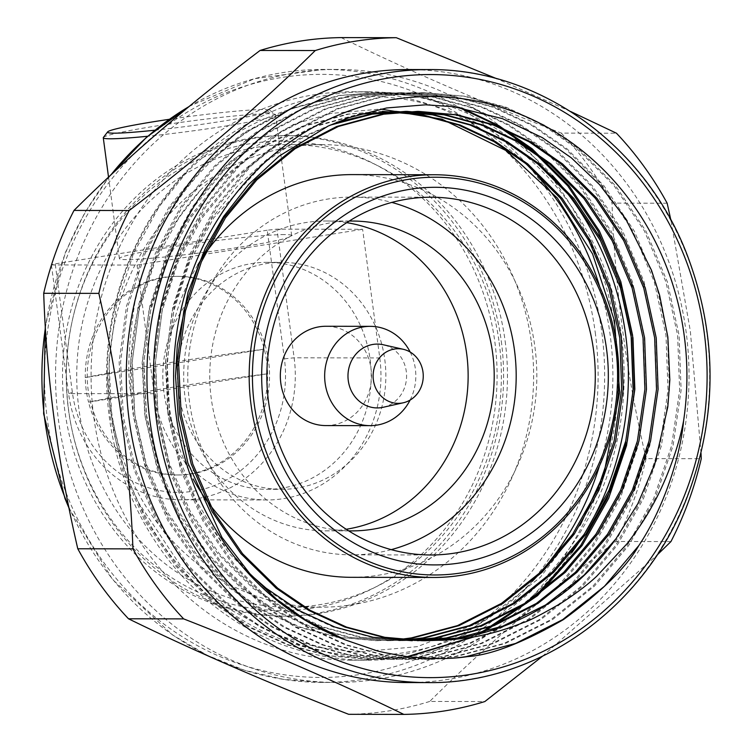 <?xml version="1.0" encoding="UTF-8"?>
<svg xmlns="http://www.w3.org/2000/svg" width="752" height="752" viewBox="0 0 752 752"><rect width="100%" height="100%" fill="white"/><g stroke="black" fill="none" stroke-linecap="round" stroke-linejoin="round"><path stroke-width="0.56" stroke-dasharray="3.76 2.82" d="M51.437 265.118L68.573 393.569A124.136 113.956 90.1 0 0 181.138 499.817A124.136 113.956 90.1 0 0 294.126 357.792L276.962 229.144L267.233 230.215L284.406 358.854A116.692 107.122 -89.9 0 1 193.8 491.15A116.692 107.122 -89.9 0 1 72.389 392.488L55.216 263.849L51.503 264.892M154.884 130.199A81.93 4.728 -7.6 0 0 269.799 110.271A81.93 4.728 -7.6 0 0 169.2 119.324M103.381 137.456A86.894 5.02 172.4 0 1 173.928 123.347A86.894 5.02 172.4 0 1 268.351 113.749A86.894 5.02 172.4 0 1 275.364 114.511A86.894 5.02 172.4 0 1 275.542 114.783A86.894 5.02 172.4 0 1 147.674 136.253M85.277 377.589A210.673 12.164 172.4 0 1 264.3 349.182L85.277 377.589A99.311 91.171 -89.9 0 1 176.588 276.36A99.311 91.171 -89.9 0 1 264.3 349.182A99.311 91.171 -89.9 0 1 267.58 373.753A210.673 12.164 -7.6 0 0 88.548 402.151A99.311 91.171 -89.9 0 1 85.277 377.589M176.259 474.982A99.311 91.171 -89.9 0 0 267.58 373.753L88.548 402.151A99.311 91.171 -89.9 0 0 176.259 474.982L178.224 474.982A99.311 91.171 -89.9 0 1 87.241 377.589A99.311 91.171 -89.9 0 1 178.562 276.36A99.311 91.171 -89.9 0 1 268.614 361.364A99.311 91.171 -89.9 0 1 178.224 474.982M163.898 392.177A113.496 104.19 -89.9 0 1 267.195 262.326A113.496 104.19 -89.9 0 1 371.197 376A113.496 104.19 -89.9 0 1 266.819 489.317A113.496 104.19 -89.9 0 1 163.898 392.177M51.493 264.92L137.061 265.071L154.235 393.71A124.136 113.956 90.1 0 0 266.8 499.958A124.136 113.956 90.1 0 0 379.779 357.933L362.614 229.285L276.962 229.144M137.061 265.071L362.614 229.285M284.482 234.577A86.894 5.02 -7.6 0 0 187.605 244.532A86.894 5.02 -7.6 0 0 119.399 258.594A86.894 5.02 -7.6 0 0 206.198 252.08A86.894 5.02 -7.6 0 0 291.673 235.611A86.894 5.02 -7.6 0 0 284.482 234.577M267.233 230.215L55.216 263.849M178.562 392.206A113.496 104.19 -89.9 0 1 281.859 262.354A113.496 104.19 -89.9 0 1 384.77 359.494A113.496 104.19 -89.9 0 1 281.474 489.345A113.496 104.19 -89.9 0 1 178.562 392.206M417.999 640.666L412.218 640.732M251.469 575.449L221.473 541.76L197.109 502.402L179.606 459.171L169.548 414.202L166.972 362.878L173.75 311.074L189.748 261.818L213.803 217.836L265.042 162.094L296.326 140.868L330.043 125.189M412.181 640.431L400.619 640.713L361.552 637.264L323.219 627.027L287.114 610.389L254.505 588.205L219.264 553.641L190.322 511.51L169.557 464.069L157.92 414.183L155.344 362.859L162.122 311.055L178.121 261.799L202.175 217.817L233.317 180.057L271.293 149.056L314.11 126.815L359.212 114.351M406.371 640.046L389.019 640.695L349.943 637.245L311.61 627.018L275.495 610.38L242.877 588.186L207.637 553.622L178.694 511.492L157.929 464.05L146.292 414.164L143.717 362.84L150.494 311.037L166.493 261.771L190.547 217.798L221.943 179.784L260.248 148.652L303.432 126.421L348.872 114.116L384.009 111.352M400.553 639.51L377.41 640.676L338.334 637.235L299.992 626.999L263.867 610.361L231.249 588.167L196.009 553.604L167.066 511.473L146.292 464.031L134.664 414.145L132.089 362.821L138.866 311.018L154.865 261.752L178.92 217.779L200.991 189.56L231.87 160.129L293.91 124.259L330.833 113.439L380.7 109.049M407.415 656.609L369.937 659.466L328.135 655.763L287.123 644.793L248.489 626.98L213.596 603.226L175.883 566.2L144.91 521.08L122.689 470.273L110.253 416.843L107.292 371.338C107.733 387.214 108.495 398.701 109.585 405.798L115.705 439.676C119.408 457.319 127.144 478.498 138.913 503.191L181.335 566.876L227.104 607.823L276.059 634.575L317.25 647.218L356.73 652.125L417.304 646.654L483.79 620.973L540.274 577.386L580.215 525.131M461.004 657.37L428.085 659.56L386.284 655.857L345.271 644.896L306.637 627.074L271.745 603.33L234.022 566.303L203.049 521.174L180.837 470.367L168.401 416.937L165.666 361.975L172.951 306.487L190.115 253.725L215.909 206.621L249.551 165.91L290.61 132.568L336.887 108.758L385.579 95.579L423.226 92.618L464.426 96.322L504.827 107.282L542.859 125.095L577.188 148.849L614.196 185.876L644.426 230.996L665.887 281.803L677.618 335.232L679.648 390.194L671.611 445.682L653.704 498.444L627.206 545.538L592.858 586.25L551.047 619.601L504.028 643.402L454.622 656.581L416.458 659.542L374.656 655.838L333.644 644.878L295.01 627.055L260.117 603.311L222.395 566.284L191.422 521.155L169.209 470.348L156.773 416.918L154.038 361.956L161.323 306.468L178.487 253.706L204.281 206.603L237.923 165.891L278.983 132.549L325.259 108.739L373.951 95.56L411.598 92.599L452.798 96.303L493.199 107.263L531.232 125.076L565.551 148.83L602.568 185.857L632.789 230.977L654.259 281.784L665.99 335.213L668.02 390.175L659.983 445.663L642.067 498.426L615.578 545.52L581.23 586.231L539.419 619.582L492.4 643.383L442.994 656.562L404.83 659.523L363.019 655.819L322.016 644.859L283.382 627.036L248.489 603.292L210.767 566.265L179.794 521.136L157.582 470.329L145.145 416.899L142.41 361.938L149.695 306.449L166.859 253.687L192.644 206.584L226.296 165.872L267.355 132.521L313.631 108.72L362.323 95.542L399.97 92.581L441.17 96.275L481.571 107.245L519.604 125.058L553.923 148.811L590.94 185.829L621.161 230.958L642.631 281.765L654.362 335.185L656.393 390.156L648.356 445.645L630.439 498.407L603.95 545.501L569.593 586.212L527.791 619.554L480.772 643.364L431.366 656.543L393.202 659.504L351.391 655.8L310.388 644.84L271.754 627.018L236.861 603.264L199.139 566.247L168.166 521.117L145.954 470.31L133.518 416.881L130.782 361.909L138.067 306.431L155.232 253.668L181.016 206.565L214.668 165.854L255.727 132.502L301.994 108.702L350.695 95.523L388.333 92.562L429.542 96.256L469.944 107.226L507.976 125.039L542.295 148.793L579.313 185.81L609.534 230.939L631.003 281.746L642.734 335.166L644.765 390.138L636.728 445.626L618.811 498.379L592.322 545.482L557.965 586.193L516.163 619.535L469.145 643.345L419.738 656.524L381.565 659.485L339.763 655.782L298.76 644.812L260.117 626.999L225.224 603.245L187.511 566.228L156.538 521.098L134.317 470.291L121.88 416.862L119.154 361.891L126.439 306.402L143.604 253.65L169.388 206.546L203.04 165.835L244.099 132.484L290.366 108.683L339.067 95.504L376.705 92.543L418.291 96.303L459.03 107.47M479.024 633.955L472.388 637.104M107.292 371.338C108.138 332.798 115.291 296.758 128.761 263.228C133.395 250.463 141.667 234.276 153.558 214.658C168.138 193.245 179.145 179.126 186.571 172.293C217.751 141.592 253.321 120.301 293.271 108.401C266.866 118.609 242.868 133.132 221.257 151.96C208.84 163.062 198.848 173.374 191.281 182.877C184.936 190.012 176.626 202.015 166.352 218.888C154.433 237.077 143.942 264.873 134.881 302.285C128.432 344.689 127.116 374.994 130.933 393.193L133.095 414.145L144.732 464.031L165.496 511.463L194.439 553.594L229.68 588.167L262.279 610.342L298.375 626.98L336.68 637.217L375.727 640.666L399.773 639.426M467.706 656.599L429.542 659.56L387.731 655.866L346.728 644.896L308.094 627.083L273.202 603.33L235.479 566.303L204.506 521.183L182.294 470.376L169.858 416.946L167.123 361.975L174.408 306.487L191.572 253.725L217.356 206.631L251.008 165.919L292.067 132.568L338.334 108.758L387.036 95.579L424.673 92.618L465.883 96.322L506.284 107.282L544.316 125.105L578.636 148.849L615.653 185.876L645.874 230.996L667.344 281.803L679.075 335.232L681.105 390.203L673.068 445.682L655.152 498.444L628.663 545.538L594.306 586.25L552.504 619.601L505.485 643.402L456.079 656.581L417.905 659.542L376.103 655.838L335.091 644.878L296.457 627.065L261.564 603.311L223.852 566.284L192.879 521.164L170.657 470.357L158.221 416.928L155.495 361.956L162.78 306.468L179.944 253.706L205.728 206.612L239.38 165.891L280.44 132.549L326.706 108.739L375.408 95.56L413.045 92.599L454.255 96.303L494.647 107.263L532.679 125.076L567.008 148.83L604.016 185.857L634.246 230.977L655.716 281.784L667.447 335.213L669.468 390.175L661.44 445.663L643.524 498.426L617.035 545.52L582.678 586.231L540.876 619.582L493.848 643.383L444.451 656.562L406.277 659.523L364.476 655.819L323.463 644.859L284.829 627.036L249.937 603.292L212.224 566.265L181.251 521.145L159.029 470.329L146.593 416.909L143.867 361.938L151.152 306.449L168.316 253.687L194.101 206.593L227.753 165.872L268.802 132.531L315.079 108.72L363.78 95.542L401.418 92.581L442.627 96.284L483.019 107.245L521.051 125.058L555.38 148.811L592.388 185.838L622.618 230.958L644.088 281.765L655.819 335.195L657.84 390.156L649.813 445.645L631.896 498.407L605.407 545.501L571.05 586.212L529.248 619.563L482.22 643.364L432.823 656.543L394.65 659.504L352.848 655.8L311.836 644.84L273.202 627.018L238.309 603.273L200.596 566.247L169.623 521.117L147.401 470.31L134.965 416.881L132.239 361.919L139.515 306.431L156.689 253.668L182.473 206.565L216.115 165.854L257.175 132.512L303.451 108.702L352.152 95.523L389.79 92.562L430.999 96.265L471.391 107.226L509.424 125.039L543.752 148.793L580.76 185.819L610.991 230.939L632.46 281.746L644.191 335.176L646.212 390.138L638.185 445.626L620.268 498.388L593.77 545.482L559.422 586.193L517.62 619.545L470.592 643.345L421.186 656.524L383.022 659.485L341.22 655.782L300.208 644.821L261.574 626.999L226.681 603.254L188.968 566.228L157.986 521.098L135.774 470.291L123.337 416.862L120.602 361.9L127.887 306.412L145.061 253.65L170.845 206.546L204.488 165.835L245.547 132.493L291.823 108.683L340.524 95.504L378.162 92.543L420.302 96.416L461.568 107.874M482.079 633.156L474.728 636.69M408.214 656.712L371.394 659.466L329.592 655.763L288.58 644.802L249.946 626.98L215.053 603.236L177.34 566.209L146.358 521.08L124.146 470.273L111.71 416.843L108.974 361.881L116.259 306.393L133.424 253.631L159.217 206.527L186.571 172.293M382.364 111.352L347.311 114.116L301.862 126.421L258.688 148.652L220.374 179.784L188.987 217.798L164.932 261.771L148.924 311.037L142.147 362.84L144.722 414.164L156.36 464.05L177.124 511.482L206.067 553.613L241.307 588.186L273.916 610.361L310.012 626.999L348.336 637.235L387.393 640.685L405.582 639.98M394.029 111.371L358.939 114.135L313.49 126.439L270.316 148.67L232.001 179.803L200.615 217.817L176.56 261.79L160.552 311.055L153.775 362.859L156.35 414.183L167.987 464.069L188.752 511.501L217.704 553.632L252.935 588.205L285.553 610.389L321.659 627.027L359.992 637.264L399.058 640.704L411.4 640.384M336.576 122.379L300.518 137.71L266.96 159.349L237.209 186.468L212.243 217.836L188.188 261.809L172.18 311.074L165.412 362.878L167.978 414.202L179.615 464.087L200.38 511.529L229.332 553.651L264.563 588.224L297.19 610.417L333.305 627.055L371.638 637.282L410.714 640.732L417.219 640.638M422.361 640.751L423.028 640.751M130.933 393.193A264.666 242.962 -89.9 0 1 200.991 189.56M138.913 503.191A279.556 256.639 90.1 0 0 470.376 632.065A279.556 256.639 90.1 0 0 608.302 279.283A279.556 256.639 90.1 0 0 293.271 108.401M552.353 175.385A284.209 260.906 90.1 0 0 367.963 91.782A284.209 260.906 90.1 0 0 109.284 416.946A284.209 260.906 90.1 0 0 367.004 660.2A284.209 260.906 90.1 0 0 571.774 552.72M540.293 179.192A284.209 260.906 90.1 0 0 352.453 91.753A284.209 260.906 90.1 0 0 93.784 416.928A284.209 260.906 90.1 0 0 351.504 660.181A284.209 260.906 90.1 0 0 532.416 581.202M599.476 465.836A284.209 260.906 90.1 0 0 599.776 286.926M197.767 264.995A201.357 184.851 90.1 0 0 169.05 404.98A201.357 184.851 90.1 0 0 193.123 478.977M351.635 577.32A201.357 184.851 90.1 0 0 534.907 346.945A201.357 184.851 90.1 0 0 352.312 174.605M391.228 549.646A178.873 164.209 -89.9 0 1 351.673 554.844A178.873 164.209 -89.9 0 1 189.476 401.747A178.873 164.209 -89.9 0 1 352.274 197.09A178.873 164.209 -89.9 0 1 391.811 202.42M349.191 221.069A154.931 142.222 90.1 0 0 211.227 398.297A154.931 142.222 90.1 0 0 348.674 530.856M346.71 222.648A154.931 142.222 90.1 0 0 326.171 220.994A154.931 142.222 90.1 0 0 185.171 398.25A154.931 142.222 90.1 0 0 325.654 530.846A154.931 142.222 90.1 0 0 346.202 529.258M325.832 425.576A49.651 45.581 90.1 0 0 371.027 368.762A49.651 45.581 90.1 0 0 325.992 326.265M410.188 352.068A49.651 45.581 -89.9 0 1 415.358 368.837A49.651 45.581 -89.9 0 1 410.113 400.064M383.153 407.283A31.922 29.309 90.1 0 0 406.277 371.403A31.922 29.309 90.1 0 0 383.266 344.754M670.934 541.581L615.785 541.487C545.717 594.428 483.686 647.754 429.712 701.456L484.861 701.541M542.38 656.336L656.91 555.239M667.165 203.228L612.015 203.134C614.882 288.063 626.247 373.227 646.1 458.617L701.259 458.711M701.014 453.183L690.317 330.983L670.859 219.998M341.135 37.6C405.544 69.203 478.93 101.05 561.293 133.113L616.452 133.207M570.608 111.493L497.044 78.819M494.863 342.028A234.69 215.439 -89.9 0 1 201.903 593.883A234.69 215.439 -89.9 0 1 148.229 191.638A234.69 215.439 -89.9 0 1 494.863 342.028M501.302 341.229A240.236 220.543 -89.9 0 1 282.649 616.085A240.236 220.543 -89.9 0 1 62.51 375.483A240.236 220.543 -89.9 0 1 283.457 135.614A240.236 220.543 -89.9 0 1 501.302 341.229M505.165 341.239A240.236 220.543 -89.9 0 1 286.512 616.095A240.236 220.543 -89.9 0 1 66.373 375.483A240.236 220.543 -89.9 0 1 287.32 135.623A240.236 220.543 -89.9 0 1 505.165 341.239M499.168 342.527A231.278 212.318 -89.9 0 1 288.665 607.137A231.278 212.318 -89.9 0 1 76.732 375.502A231.278 212.318 -89.9 0 1 289.445 144.581A231.278 212.318 -89.9 0 1 499.168 342.527M531.42 342.583A231.278 212.318 -89.9 0 1 320.916 607.193A231.278 212.318 -89.9 0 1 108.984 375.558A231.278 212.318 -89.9 0 1 321.696 144.628A231.278 212.318 -89.9 0 1 531.42 342.583M615.39 331.764A306.506 281.38 -89.9 0 1 336.426 682.449A306.506 281.38 -89.9 0 1 94.978 532.482A306.506 281.38 -89.9 0 1 92.534 224.134A306.506 281.38 -89.9 0 1 337.451 69.428A306.506 281.38 -89.9 0 1 615.39 331.764M408.176 69.551A306.506 281.38 -89.9 0 1 686.115 331.886A306.506 281.38 -89.9 0 1 407.152 682.572M561.293 133.113A338.381 310.632 -89.9 0 1 612.015 203.134M646.1 458.617A338.381 310.632 -89.9 0 1 615.785 541.487M429.712 701.456A338.381 310.632 -89.9 0 1 348.665 714.306M72.389 392.488L68.573 393.569L154.235 393.71M284.406 358.854L294.126 357.792L379.779 357.933M68.686 506.528A306.506 281.38 90.1 0 0 322.758 682.431A306.506 281.38 90.1 0 0 601.732 331.745A306.506 281.38 90.1 0 0 323.792 69.41A306.506 281.38 90.1 0 0 188.874 106.671M110.77 175.084A306.506 281.38 90.1 0 0 45.383 327.9M595.246 332.459A301.543 276.821 -89.9 0 1 218.813 656.064A301.543 276.821 -89.9 0 1 149.855 139.223A301.543 276.821 -89.9 0 1 595.246 332.459M428.828 69.588A306.506 281.38 -89.9 0 1 706.758 331.923A306.506 281.38 -89.9 0 1 427.794 682.6M269.799 110.271L275.364 114.511M176.588 276.36L178.562 276.36M266.8 499.958L181.138 499.817M291.673 235.611L275.542 114.783M119.399 258.594L108.532 177.162M266.819 489.317L281.474 489.345M267.195 262.326L281.859 262.354M337.451 69.428L323.792 69.41L254.467 78.706L189.391 106.248M109.557 176.212L84.835 212.637L65.33 252.606L45.27 325.973M69.005 508.108L112.612 579.557L172.725 635.064L207.552 655.424L244.654 670.286L283.316 679.338L322.758 682.431L336.426 682.449M428.085 659.56L429.542 659.56M423.226 92.618L424.673 92.618M416.458 659.542L417.905 659.542M411.598 92.599L413.045 92.599M404.83 659.523L406.277 659.523M399.97 92.581L401.418 92.581M393.202 659.504L394.65 659.504M388.333 92.562L389.79 92.562M381.565 659.485L383.022 659.485M376.705 92.543L378.162 92.543M369.937 659.466L371.394 659.466M375.727 640.666L377.297 640.676M387.355 640.685L388.925 640.695M398.983 640.704L400.553 640.713M410.62 640.732L412.181 640.732M422.248 640.751L423.808 640.751M351.504 660.181L367.004 660.2M352.453 91.753L367.963 91.782M431.366 197.221L352.274 197.09M430.764 554.976L351.673 554.844M325.654 530.846L351.72 530.893M326.171 220.994L352.237 221.041M287.32 135.623L283.457 135.614M286.512 616.095L282.649 616.085M321.696 144.628L289.445 144.581M320.916 607.193L288.665 607.137"/><path stroke-width="1.13" d="M169.2 119.324A81.93 4.728 -7.6 0 0 107.649 131.901A81.93 4.728 -7.6 0 0 114.323 133.17A81.93 4.728 -7.6 0 0 154.884 130.199M147.674 136.253A86.894 5.02 172.4 0 1 110.469 138.791A86.894 5.02 172.4 0 1 103.278 137.766A86.894 5.02 172.4 0 1 103.381 137.456L107.649 131.901M615.672 347.443A198.876 182.567 90.1 0 0 321.931 219.998A198.876 182.567 90.1 0 0 367.408 560.87A198.876 182.567 90.1 0 0 615.672 347.443M616.95 347.086A201.357 184.851 -89.9 0 1 433.678 577.461A201.357 184.851 -89.9 0 1 249.175 375.793A201.357 184.851 -89.9 0 1 434.355 174.746A201.357 184.851 -89.9 0 1 616.95 347.086M423.028 640.751L457.902 637.987L502.797 626.153L545.661 604.928L584.05 575.186L615.982 538.752L637.846 503.708L654.748 464.2L667.823 406.794L669.835 379.995L667.851 337.075L659.636 295.301L651.458 270.165L625.692 218.841L599.551 184.625L571.379 157.892L542.408 137.654L502.392 118.628L453.982 106.746L425.679 104.801L386.65 107.968L348.796 117.716L328.201 126.035L279.048 156.19L248.733 184.4L223.551 216.567L205.268 248.386L188.094 292.161L177.303 345.281L175.536 376.085L178.421 419.409L187.878 462.997L221.953 537.417L249.861 573.701L276.304 598.968L306.271 620.447L345.497 639.99L375.022 650.142C377.777 651.317 387.891 653.385 405.375 656.346C429.148 659.184 449.922 659.269 467.706 656.599C491.037 655.105 522.941 642.781 563.398 619.62C601.365 591.89 626.51 567.205 638.833 545.557C660.341 513.729 679.742 462.029 683.634 420.575C678.473 448.803 664.824 484.006 652.059 506.171C646.165 517.169 637.856 529.652 627.121 543.649L596.778 576.173C588.412 584.097 576.746 592.961 561.782 602.766C541.412 614.572 528.534 621.208 523.148 622.656C507.91 628.672 494.186 632.883 481.966 635.28C474.446 637.329 447.863 640.591 439.14 640.253L423.818 640.751L384.761 637.292L346.456 627.055L310.36 610.427L277.761 588.243L242.52 553.679L213.577 511.548L192.813 464.106L181.176 414.22L178.6 362.906L185.377 311.093L201.386 261.837L225.431 217.854L256.827 179.85L295.132 148.708L338.315 126.486L383.764 114.182L418.817 111.418L457.282 114.859L495.004 125.095L530.508 141.733L562.552 163.917L597.088 198.481L625.288 240.612L645.301 288.044L656.233 337.93L658.103 389.254L650.574 441.057L633.823 490.313L609.073 534.296L576.972 572.3L537.915 603.433L493.989 625.664L447.835 637.969L417.999 640.666M412.218 640.732L373.152 637.282L334.837 627.046L298.741 610.408L266.133 588.224L251.469 575.449M330.043 125.189L372.127 114.154L407.217 111.399L445.682 114.84L483.386 125.076L518.889 141.714L550.925 163.898L585.46 198.462L613.66 240.593L633.673 288.025L644.605 337.911L646.476 389.235L638.946 441.039L622.195 490.295L597.436 534.268L565.344 572.281L526.287 603.414L482.361 625.645L436.207 637.95L412.181 640.431M359.212 114.351L395.627 111.371L434.073 114.83L471.777 125.067L507.271 141.696L539.297 163.87L573.832 198.443L602.032 240.574L622.045 288.007L632.977 337.892L634.848 389.216L627.318 441.02L610.568 490.276L585.808 534.249L553.716 572.263L514.659 603.395L470.724 625.626L424.579 637.931L406.371 640.046M382.43 111.352L422.464 114.812L460.158 125.048L495.643 141.686L527.669 163.851L562.205 198.425L590.395 240.555L610.417 287.988L621.349 337.874L623.22 389.198L615.691 441.001L598.94 490.257L574.18 534.23L542.089 572.244L503.032 603.377L459.096 625.608L412.951 637.912L400.553 639.51M580.215 525.131L604.053 473.346L619.629 392.215L614.497 320.86L592.585 253.979L557.373 198.096L506.199 150.635L441.979 119.154L380.7 109.049M638.833 545.557L604.486 586.269L562.675 619.62L515.656 643.421L466.249 656.599L461.004 657.37M459.03 107.47L496.677 125.208L530.668 148.774L567.675 185.791L597.906 230.92L619.375 281.718L631.107 335.148L633.128 390.119L625.1 445.607L607.184 498.36L580.694 545.463L535.452 596.233L479.024 633.955M472.388 637.104L407.415 656.609M461.568 107.874L498.632 125.499L532.125 148.774L569.132 185.8L599.363 230.92L620.823 281.727L632.564 335.157L634.585 390.119L626.557 445.607L608.641 498.369L582.142 545.463L537.586 595.631L482.079 633.156M474.728 636.69L408.214 656.712M399.773 639.426L411.382 637.903L457.536 625.598L501.462 603.377L540.519 572.244L572.62 534.23L597.379 490.257L614.13 441.001L621.65 389.188L619.78 337.874L608.857 287.988L588.835 240.546L560.635 198.425L526.109 163.851L494.064 141.667L458.551 125.029L420.838 114.802L382.364 111.352M405.582 639.98L423.009 637.931L469.163 625.626L513.09 603.395L552.147 572.263L584.248 534.249L609.007 490.276L625.758 441.02L633.278 389.207L631.407 337.892L620.485 288.007L600.463 240.565L572.263 198.443L537.736 163.87L505.692 141.696L470.197 125.058L432.485 114.821L395.627 111.371M411.4 640.384L434.637 637.95L480.791 625.645L524.717 603.414L563.774 572.281L595.875 534.268L620.635 490.295L637.386 441.039L644.906 389.235L643.045 337.911L632.112 288.025L612.09 240.593L583.89 198.462L549.364 163.889L517.329 141.714L481.835 125.076L444.141 114.849L405.685 111.39L370.567 114.154L336.576 122.379M417.219 640.638L446.274 637.969L492.419 625.664L536.345 603.433L575.402 572.3L607.503 534.287L632.263 490.313L649.014 441.057L656.534 389.254L654.672 337.93L643.74 288.044L623.718 240.612L595.528 198.481L560.992 163.908L528.966 141.733L493.472 125.105L455.778 114.868L417.332 111.409L382.195 114.172L336.746 126.477L293.571 148.708L255.257 179.841L223.87 217.854L199.816 261.828L183.817 311.093L177.04 362.896L179.615 414.22L191.243 464.106L212.017 511.548L240.96 553.679L276.2 588.243L308.818 610.436L344.942 627.074L383.285 637.311L422.361 640.751M345.497 639.99A279.556 256.639 -89.9 0 1 183.479 299.503A279.556 256.639 -89.9 0 1 486.018 103.193A279.556 256.639 -89.9 0 1 683.634 420.575M439.14 640.253A264.666 242.962 90.1 0 0 615.982 538.752M571.774 552.72A284.209 260.906 90.1 0 0 552.353 175.385M532.416 581.202A284.209 260.906 90.1 0 0 599.476 465.836M599.776 286.926A284.209 260.906 90.1 0 0 540.293 179.192M193.123 478.977A201.357 184.851 90.1 0 0 351.635 577.32L433.678 577.461M434.355 174.746L352.312 174.605A201.357 184.851 90.1 0 0 197.767 264.995M606.526 348.9A188.808 173.327 -89.9 0 1 370.83 551.517A188.808 173.327 -89.9 0 1 327.656 227.903A188.808 173.327 -89.9 0 1 606.526 348.9M593.572 350.319A178.873 164.209 90.1 0 0 431.366 197.221A178.873 164.209 90.1 0 0 266.857 375.821A178.873 164.209 90.1 0 0 430.764 554.976A178.873 164.209 90.1 0 0 593.572 350.319M391.811 202.42A178.873 164.209 -89.9 0 1 514.481 350.188A178.873 164.209 -89.9 0 1 391.228 549.646M348.674 530.856A154.931 142.222 90.1 0 0 351.72 530.893A154.931 142.222 90.1 0 0 494.205 376.207A154.931 142.222 90.1 0 0 352.237 221.041A154.931 142.222 90.1 0 0 349.191 221.069M346.202 529.258A154.931 142.222 90.1 0 0 468.139 376.16A154.931 142.222 90.1 0 0 346.71 222.648M370.322 326.34L325.992 326.265A49.651 45.581 90.1 0 0 280.806 383.078A49.651 45.581 90.1 0 0 325.832 425.576L370.163 425.651A49.651 45.581 -89.9 0 1 324.657 375.915A49.651 45.581 -89.9 0 1 370.322 326.34A49.651 45.581 -89.9 0 1 410.188 352.068M410.113 400.064A49.651 45.581 -89.9 0 1 370.163 425.651M403.307 349.304L383.266 344.754A31.922 29.309 90.1 0 0 348.279 380.606A31.922 29.309 90.1 0 0 383.153 407.283L403.213 402.799A27.307 25.07 90.1 0 0 423.254 376.085A27.307 25.07 90.1 0 0 403.307 349.304A27.307 25.07 90.1 0 0 373.368 379.976A27.307 25.07 90.1 0 0 403.213 402.799M403.824 714.4L348.665 714.306C267.317 682.675 193.931 650.837 128.507 618.793L183.657 618.887C264.685 650.536 338.071 682.374 403.824 714.4A338.381 310.632 -89.9 0 0 484.861 701.541L542.38 656.336M656.91 555.239L670.934 541.581A338.381 310.632 -89.9 0 0 701.259 458.711L701.014 453.183M670.859 219.998L667.165 203.228A338.381 310.632 -89.9 0 0 616.452 133.207L570.608 111.493M497.044 78.819L396.285 37.694L341.135 37.6A338.381 310.632 -89.9 0 0 260.089 50.459L315.248 50.544C261.705 103.55 199.675 156.877 129.175 210.513L74.016 210.419C127.144 157.45 189.166 104.133 260.089 50.459M43.701 293.289L98.85 293.383C118.28 378.406 129.645 463.561 132.944 548.866L77.785 548.772C57.932 463.382 46.568 378.218 43.701 293.289A338.381 310.632 -89.9 0 1 74.016 210.419M427.794 682.6L407.152 682.572A306.506 281.38 -89.9 0 1 126.289 375.586A306.506 281.38 -89.9 0 1 408.176 69.551L428.828 69.588C538.376 68.347 644.191 143.961 686.67 253.65C717.981 335.646 717.84 417.576 686.238 499.46C643.383 608.979 537.313 684.217 427.794 682.6A306.506 281.38 -89.9 0 1 149.855 420.265A306.506 281.38 -89.9 0 1 428.828 69.588M128.507 618.793A338.381 310.632 -89.9 0 1 77.785 548.772M183.657 618.887A338.381 310.632 -89.9 0 1 132.944 548.866M98.85 293.383A338.381 310.632 -89.9 0 1 129.175 210.513M315.248 50.544A338.381 310.632 -89.9 0 1 396.285 37.694M188.874 106.671A306.506 281.38 90.1 0 0 110.77 175.084M45.383 327.9A306.506 281.38 90.1 0 0 68.686 506.528M156.341 419.55A301.543 276.821 90.1 0 0 601.732 612.786A301.543 276.821 90.1 0 0 532.773 95.946A301.543 276.821 90.1 0 0 156.341 419.55M108.532 177.162L103.278 137.766M189.391 106.248L146.518 137.259L109.557 176.212M45.27 325.973L43.635 413.741L64.935 498.416L69.005 508.108M405.695 111.39L407.255 111.399M417.322 111.409L418.883 111.418"/></g></svg>
